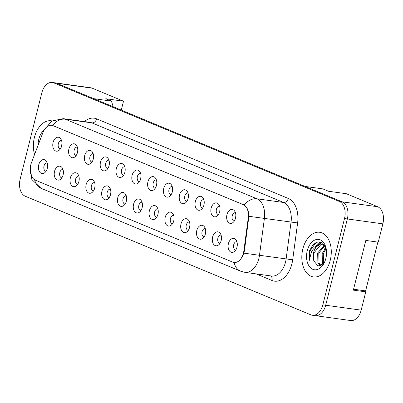 <?xml version="1.0" encoding="UTF-8"?>
<svg xmlns="http://www.w3.org/2000/svg" width="403" height="403" viewBox="0 0 403 403"><rect width="100%" height="100%" fill="white"/><g stroke="black" fill="none" stroke-linecap="round" stroke-linejoin="round"><path stroke-width="0.6" d="M211.157 208.079A7.042 4.549 97.9 0 1 218.552 204.16A7.042 4.549 97.9 0 1 219.721 211.635A7.042 4.549 97.9 0 1 216.89 216.189A7.042 4.549 97.9 0 1 212.089 215.252A7.042 4.549 97.9 0 1 211.157 208.079M219.62 206.17A4.226 2.73 -82.1 0 0 219.57 206.16A4.226 2.73 -82.1 0 0 216.426 209.283A4.226 2.73 -82.1 0 0 218.416 214.537A4.226 2.73 -82.1 0 0 218.466 214.542M195.349 201.515A7.042 4.549 97.9 0 1 202.744 197.596A7.042 4.549 97.9 0 1 203.913 205.072A7.042 4.549 97.9 0 1 201.082 209.62A7.042 4.549 97.9 0 1 196.281 208.683A7.042 4.549 97.9 0 1 195.349 201.515M203.812 199.606A4.226 2.73 -82.1 0 0 203.762 199.596A4.226 2.73 -82.1 0 0 200.618 202.719A4.226 2.73 -82.1 0 0 202.608 207.968A4.226 2.73 -82.1 0 0 202.659 207.978M179.547 194.951A7.042 4.549 97.9 0 1 186.937 191.027A7.042 4.549 97.9 0 1 188.105 198.503A7.042 4.549 97.9 0 1 185.274 203.057A7.042 4.549 97.9 0 1 180.473 202.12A7.042 4.549 97.9 0 1 179.547 194.951M188.005 193.042A4.226 2.73 -82.1 0 0 187.954 193.032A4.226 2.73 -82.1 0 0 184.811 196.15A4.226 2.73 -82.1 0 0 186.801 201.404A4.226 2.73 -82.1 0 0 186.851 201.409M163.739 188.387A7.042 4.549 97.9 0 1 171.134 184.463A7.042 4.549 97.9 0 1 172.298 191.939A7.042 4.549 97.9 0 1 169.467 196.493A7.042 4.549 97.9 0 1 164.666 195.556A7.042 4.549 97.9 0 1 163.739 188.387M172.197 186.473A4.226 2.73 -82.1 0 0 172.146 186.468A4.226 2.73 -82.1 0 0 169.003 189.586A4.226 2.73 -82.1 0 0 170.993 194.84A4.226 2.73 -82.1 0 0 171.043 194.845M147.931 181.818A7.042 4.549 97.9 0 1 155.326 177.899A7.042 4.549 97.9 0 1 156.49 185.375A7.042 4.549 97.9 0 1 153.664 189.929A7.042 4.549 97.9 0 1 148.858 188.992A7.042 4.549 97.9 0 1 147.931 181.818M156.389 179.909A4.226 2.73 -82.1 0 0 156.339 179.904A4.226 2.73 -82.1 0 0 153.195 183.022A4.226 2.73 -82.1 0 0 155.185 188.277A4.226 2.73 -82.1 0 0 155.236 188.282M132.124 175.255A7.042 4.549 97.9 0 1 139.519 171.335A7.042 4.549 97.9 0 1 140.682 178.811A7.042 4.549 97.9 0 1 137.856 183.365A7.042 4.549 97.9 0 1 133.05 182.428A7.042 4.549 97.9 0 1 132.124 175.255M140.582 173.345A4.226 2.73 -82.1 0 0 140.531 173.335A4.226 2.73 -82.1 0 0 137.388 176.459A4.226 2.73 -82.1 0 0 139.378 181.713A4.226 2.73 -82.1 0 0 139.428 181.718M116.316 168.691A7.042 4.549 97.9 0 1 123.711 164.772A7.042 4.549 97.9 0 1 124.875 172.247A7.042 4.549 97.9 0 1 122.049 176.796A7.042 4.549 97.9 0 1 117.243 175.859A7.042 4.549 97.9 0 1 116.316 168.691M124.774 166.782A4.226 2.73 -82.1 0 0 124.729 166.771A4.226 2.73 -82.1 0 0 121.58 169.895A4.226 2.73 -82.1 0 0 123.57 175.144A4.226 2.73 -82.1 0 0 123.62 175.154M100.508 162.127A7.042 4.549 97.9 0 1 107.903 158.203A7.042 4.549 97.9 0 1 109.067 165.678A7.042 4.549 97.9 0 1 106.241 170.232A7.042 4.549 97.9 0 1 101.435 169.295A7.042 4.549 97.9 0 1 100.508 162.127M108.971 160.213A4.226 2.73 -82.1 0 0 108.921 160.208A4.226 2.73 -82.1 0 0 105.772 163.326A4.226 2.73 -82.1 0 0 107.762 168.58A4.226 2.73 -82.1 0 0 107.813 168.585M84.701 155.558A7.042 4.549 97.9 0 1 92.096 151.639A7.042 4.549 97.9 0 1 93.259 159.114A7.042 4.549 97.9 0 1 90.433 163.668A7.042 4.549 97.9 0 1 85.627 162.731A7.042 4.549 97.9 0 1 84.701 155.558M93.164 153.649A4.226 2.73 -82.1 0 0 93.113 153.644A4.226 2.73 -82.1 0 0 89.965 156.762A4.226 2.73 -82.1 0 0 91.955 162.016A4.226 2.73 -82.1 0 0 92.005 162.021M68.893 148.994A7.042 4.549 97.9 0 1 76.288 145.075A7.042 4.549 97.9 0 1 77.452 152.551A7.042 4.549 97.9 0 1 74.626 157.105A7.042 4.549 97.9 0 1 69.825 156.168A7.042 4.549 97.9 0 1 68.893 148.994M77.356 147.085A4.226 2.73 -82.1 0 0 77.305 147.08A4.226 2.73 -82.1 0 0 74.157 150.198A4.226 2.73 -82.1 0 0 76.147 155.452A4.226 2.73 -82.1 0 0 76.197 155.457M53.085 142.43A7.042 4.549 97.9 0 1 60.48 138.511A7.042 4.549 97.9 0 1 61.644 145.987A7.042 4.549 97.9 0 1 58.818 150.536A7.042 4.549 97.9 0 1 54.017 149.599A7.042 4.549 97.9 0 1 53.085 142.43M61.548 140.521A4.226 2.73 -82.1 0 0 61.498 140.511A4.226 2.73 -82.1 0 0 58.349 143.634A4.226 2.73 -82.1 0 0 60.339 148.888A4.226 2.73 -82.1 0 0 60.39 148.893M226.965 214.643A7.042 4.549 97.9 0 1 234.36 210.724A7.042 4.549 97.9 0 1 235.528 218.199A7.042 4.549 97.9 0 1 232.697 222.753A7.042 4.549 97.9 0 1 227.897 221.816A7.042 4.549 97.9 0 1 226.965 214.643M235.428 212.734A4.226 2.73 -82.1 0 0 235.377 212.729A4.226 2.73 -82.1 0 0 232.234 215.847A4.226 2.73 -82.1 0 0 234.219 221.101A4.226 2.73 -82.1 0 0 234.269 221.106M212.618 237.024A7.042 4.549 97.9 0 1 220.013 233.1A7.042 4.549 97.9 0 1 221.176 240.576A7.042 4.549 97.9 0 1 218.35 245.13A7.042 4.549 97.9 0 1 213.55 244.193A7.042 4.549 97.9 0 1 212.618 237.024M221.081 235.11A4.226 2.73 -82.1 0 0 221.03 235.105A4.226 2.73 -82.1 0 0 217.882 238.223A4.226 2.73 -82.1 0 0 219.872 243.477A4.226 2.73 -82.1 0 0 219.922 243.483M196.81 230.456A7.042 4.549 97.9 0 1 204.205 226.536A7.042 4.549 97.9 0 1 205.369 234.012A7.042 4.549 97.9 0 1 202.543 238.566A7.042 4.549 97.9 0 1 197.742 237.629A7.042 4.549 97.9 0 1 196.81 230.456M205.273 228.546A4.226 2.73 -82.1 0 0 205.223 228.541A4.226 2.73 -82.1 0 0 202.074 231.66A4.226 2.73 -82.1 0 0 204.064 236.914A4.226 2.73 -82.1 0 0 204.114 236.919M181.002 223.892A7.042 4.549 97.9 0 1 188.397 219.973A7.042 4.549 97.9 0 1 189.561 227.448A7.042 4.549 97.9 0 1 186.735 232.002A7.042 4.549 97.9 0 1 181.934 231.065A7.042 4.549 97.9 0 1 181.002 223.892M189.465 221.982A4.226 2.73 -82.1 0 0 189.415 221.972A4.226 2.73 -82.1 0 0 186.267 225.096A4.226 2.73 -82.1 0 0 188.256 230.35A4.226 2.73 -82.1 0 0 188.307 230.355M165.195 217.328A7.042 4.549 97.9 0 1 172.59 213.404A7.042 4.549 97.9 0 1 173.753 220.884A7.042 4.549 97.9 0 1 170.927 225.433A7.042 4.549 97.9 0 1 166.127 224.496A7.042 4.549 97.9 0 1 165.195 217.328M173.658 215.419A4.226 2.73 -82.1 0 0 173.607 215.409A4.226 2.73 -82.1 0 0 170.459 218.532A4.226 2.73 -82.1 0 0 172.449 223.781A4.226 2.73 -82.1 0 0 172.499 223.791M149.387 210.764A7.042 4.549 97.9 0 1 156.782 206.84A7.042 4.549 97.9 0 1 157.946 214.315A7.042 4.549 97.9 0 1 155.12 218.869A7.042 4.549 97.9 0 1 150.319 217.932A7.042 4.549 97.9 0 1 149.387 210.764M157.85 208.85A4.226 2.73 -82.1 0 0 157.8 208.845A4.226 2.73 -82.1 0 0 154.651 211.963A4.226 2.73 -82.1 0 0 156.641 217.217A4.226 2.73 -82.1 0 0 156.691 217.222M133.579 204.195A7.042 4.549 97.9 0 1 140.974 200.276A7.042 4.549 97.9 0 1 142.138 207.752A7.042 4.549 97.9 0 1 139.312 212.305A7.042 4.549 97.9 0 1 134.511 211.368A7.042 4.549 97.9 0 1 133.579 204.195M142.042 202.286A4.226 2.73 -82.1 0 0 141.992 202.281A4.226 2.73 -82.1 0 0 138.844 205.399A4.226 2.73 -82.1 0 0 140.833 210.653A4.226 2.73 -82.1 0 0 140.884 210.658M117.772 197.631A7.042 4.549 97.9 0 1 125.167 193.712A7.042 4.549 97.9 0 1 126.33 201.188A7.042 4.549 97.9 0 1 123.504 205.742A7.042 4.549 97.9 0 1 118.704 204.805A7.042 4.549 97.9 0 1 117.772 197.631M126.235 195.722A4.226 2.73 -82.1 0 0 126.184 195.712A4.226 2.73 -82.1 0 0 123.036 198.835A4.226 2.73 -82.1 0 0 125.026 204.089A4.226 2.73 -82.1 0 0 125.076 204.094M101.964 191.067A7.042 4.549 97.9 0 1 109.359 187.148A7.042 4.549 97.9 0 1 110.523 194.624A7.042 4.549 97.9 0 1 107.697 199.173A7.042 4.549 97.9 0 1 102.896 198.236A7.042 4.549 97.9 0 1 101.964 191.067M110.427 189.158A4.226 2.73 -82.1 0 0 110.377 189.148A4.226 2.73 -82.1 0 0 107.228 192.271A4.226 2.73 -82.1 0 0 109.218 197.525A4.226 2.73 -82.1 0 0 109.268 197.53M86.156 184.503A7.042 4.549 97.9 0 1 93.551 180.579A7.042 4.549 97.9 0 1 94.72 188.06A7.042 4.549 97.9 0 1 91.889 192.609A7.042 4.549 97.9 0 1 87.088 191.672A7.042 4.549 97.9 0 1 86.156 184.503M94.619 182.594A4.226 2.73 -82.1 0 0 94.569 182.584A4.226 2.73 -82.1 0 0 91.421 185.702A4.226 2.73 -82.1 0 0 93.41 190.957A4.226 2.73 -82.1 0 0 93.461 190.967M70.349 177.94A7.042 4.549 97.9 0 1 77.744 174.015A7.042 4.549 97.9 0 1 78.912 181.491A7.042 4.549 97.9 0 1 76.081 186.045A7.042 4.549 97.9 0 1 71.281 185.108A7.042 4.549 97.9 0 1 70.349 177.94M78.812 176.025A4.226 2.73 -82.1 0 0 78.761 176.02A4.226 2.73 -82.1 0 0 75.618 179.139A4.226 2.73 -82.1 0 0 77.603 184.393A4.226 2.73 -82.1 0 0 77.653 184.398M54.541 171.371A7.042 4.549 97.9 0 1 61.936 167.452A7.042 4.549 97.9 0 1 63.105 174.927A7.042 4.549 97.9 0 1 60.274 179.481A7.042 4.549 97.9 0 1 55.473 178.544A7.042 4.549 97.9 0 1 54.541 171.371M63.004 169.462A4.226 2.73 -82.1 0 0 62.954 169.456A4.226 2.73 -82.1 0 0 59.81 172.575A4.226 2.73 -82.1 0 0 61.795 177.829A4.226 2.73 -82.1 0 0 61.845 177.834M38.733 164.807A7.042 4.549 97.9 0 1 46.128 160.888A7.042 4.549 97.9 0 1 47.297 168.363A7.042 4.549 97.9 0 1 44.466 172.917A7.042 4.549 97.9 0 1 39.665 171.98A7.042 4.549 97.9 0 1 38.733 164.807M47.196 162.898A4.226 2.73 -82.1 0 0 47.146 162.888A4.226 2.73 -82.1 0 0 44.003 166.011A4.226 2.73 -82.1 0 0 45.987 171.265A4.226 2.73 -82.1 0 0 46.043 171.27M228.425 243.588A7.042 4.549 97.9 0 1 235.82 239.664A7.042 4.549 97.9 0 1 236.984 247.14A7.042 4.549 97.9 0 1 234.158 251.694A7.042 4.549 97.9 0 1 229.357 250.757A7.042 4.549 97.9 0 1 228.425 243.588M236.888 241.679A4.226 2.73 -82.1 0 0 236.838 241.669A4.226 2.73 -82.1 0 0 233.69 244.787A4.226 2.73 -82.1 0 0 235.679 250.041A4.226 2.73 -82.1 0 0 235.73 250.046M219.781 211.374A4.226 2.73 97.9 0 1 219.978 209.772A4.226 2.73 97.9 0 1 220.028 209.58M203.973 204.805A4.226 2.73 97.9 0 1 204.17 203.208A4.226 2.73 97.9 0 1 204.22 203.011M188.166 198.241A4.226 2.73 97.9 0 1 188.362 196.644A4.226 2.73 97.9 0 1 188.413 196.447M172.358 191.677A4.226 2.73 97.9 0 1 172.555 190.08A4.226 2.73 97.9 0 1 172.605 189.884M156.55 185.113A4.226 2.73 97.9 0 1 156.747 183.511A4.226 2.73 97.9 0 1 156.797 183.32M140.743 178.549A4.226 2.73 97.9 0 1 140.939 176.947A4.226 2.73 97.9 0 1 140.995 176.756M124.935 171.98A4.226 2.73 97.9 0 1 125.132 170.383A4.226 2.73 97.9 0 1 125.187 170.187M109.127 165.416A4.226 2.73 97.9 0 1 109.324 163.82A4.226 2.73 97.9 0 1 109.379 163.623M93.32 158.853A4.226 2.73 97.9 0 1 93.516 157.256A4.226 2.73 97.9 0 1 93.572 157.059M77.512 152.289A4.226 2.73 97.9 0 1 77.708 150.687A4.226 2.73 97.9 0 1 77.764 150.495M61.709 145.72A4.226 2.73 97.9 0 1 61.901 144.123A4.226 2.73 97.9 0 1 61.956 143.926M235.589 217.937A4.226 2.73 97.9 0 1 235.785 216.34A4.226 2.73 97.9 0 1 235.836 216.144M221.242 240.314A4.226 2.73 97.9 0 1 221.433 238.717A4.226 2.73 97.9 0 1 221.489 238.521M205.434 233.75A4.226 2.73 97.9 0 1 205.631 232.148A4.226 2.73 97.9 0 1 205.681 231.957M189.627 227.186A4.226 2.73 97.9 0 1 189.823 225.584A4.226 2.73 97.9 0 1 189.873 225.393M173.819 220.617A4.226 2.73 97.9 0 1 174.015 219.02A4.226 2.73 97.9 0 1 174.066 218.824M158.011 214.053A4.226 2.73 97.9 0 1 158.208 212.457A4.226 2.73 97.9 0 1 158.258 212.26M142.204 207.49A4.226 2.73 97.9 0 1 142.4 205.893A4.226 2.73 97.9 0 1 142.45 205.696M126.396 200.926A4.226 2.73 97.9 0 1 126.592 199.324A4.226 2.73 97.9 0 1 126.643 199.132M110.588 194.357A4.226 2.73 97.9 0 1 110.785 192.76A4.226 2.73 97.9 0 1 110.835 192.563M94.781 187.793A4.226 2.73 97.9 0 1 94.977 186.196A4.226 2.73 97.9 0 1 95.027 186M78.973 181.229A4.226 2.73 97.9 0 1 79.169 179.632A4.226 2.73 97.9 0 1 79.22 179.436M63.165 174.665A4.226 2.73 97.9 0 1 63.362 173.068A4.226 2.73 97.9 0 1 63.412 172.872M47.358 168.101A4.226 2.73 97.9 0 1 47.554 166.499A4.226 2.73 97.9 0 1 47.604 166.308M237.05 246.878A4.226 2.73 97.9 0 1 237.241 245.281A4.226 2.73 97.9 0 1 237.296 245.084M248.263 217.857A12.679 8.186 97.9 0 0 243.205 204.628L53.03 125.645A12.679 8.186 -82.1 0 0 51.7 125.283A12.679 8.186 -82.1 0 0 42.909 132.572L31.444 162.731A12.679 8.186 97.9 0 0 35.439 180.201L232.657 262.106A12.679 8.186 -82.1 0 0 233.987 262.469A12.679 8.186 -82.1 0 0 243.427 253.109A12.679 8.186 -82.1 0 0 243.84 250.943L248.263 217.857L248.807 217.932M315.136 247.467A14.322 9.244 97.9 0 1 320.204 241.956M315.489 315.675L350.686 320.541A14.09 9.093 -82.1 0 0 361.179 310.144L365.773 291.848L353.335 290.125L365.818 240.435L378.256 242.153L382.85 223.856A14.09 9.093 -82.1 0 0 377.697 206.749L346.308 193.712L328.541 191.259L322.833 188.886L305.071 186.433L342.162 201.838A14.09 9.093 -82.1 0 1 342.192 201.848L56.632 83.255A14.09 9.093 -82.1 0 0 55.156 82.852L52.314 82.459A14.09 9.093 -82.1 0 0 41.821 92.856L20.15 179.144A14.09 9.093 -82.1 0 0 25.303 196.251L310.869 314.849A14.09 9.093 -82.1 0 0 312.34 315.252A14.09 9.093 -82.1 0 0 322.833 304.849L344.505 218.562A14.09 9.093 -82.1 0 0 339.351 201.455L53.785 82.862A14.09 9.093 -82.1 0 0 52.314 82.459M365.773 291.848L362.403 290.447M121.278 110.105L123.52 101.188L92.131 88.151A14.09 9.093 -82.1 0 0 90.66 87.748L55.125 82.837A14.09 9.093 -82.1 0 0 54.823 82.806M123.52 101.188L105.752 98.735L111.46 101.103L93.692 98.649L56.601 83.24A14.09 9.093 -82.1 0 0 55.125 82.837M111.46 101.103L113.157 106.73M330.243 260.283A22.543 14.548 -82.1 0 0 319.634 232.269A22.543 14.548 -82.1 0 0 302.855 248.908A22.543 14.548 -82.1 0 0 313.463 276.926A22.543 14.548 -82.1 0 0 330.243 260.283A22.543 14.548 -82.1 0 0 319.634 232.269A22.543 14.548 -82.1 0 0 302.855 248.908A22.543 14.548 -82.1 0 0 313.463 276.926A22.543 14.548 -82.1 0 0 330.243 260.283M51.997 120.93A22.543 14.548 -82.1 0 0 51.191 120.784A22.543 14.548 -82.1 0 0 34.411 137.423A22.543 14.548 -82.1 0 0 34.587 154.47A22.543 14.548 -82.1 0 1 34.411 137.423A22.543 14.548 -82.1 0 1 51.191 120.784A22.543 14.548 -82.1 0 1 51.997 120.93M53.03 125.645L244.283 205.046C247.16 207.112 248.701 210.865 248.903 216.3L244.384 251.029L243.2 254.933C240.687 260.227 237.669 262.751 234.148 262.499L234.032 262.479M234.284 262.519L234.148 262.499A16.437 12.377 -67.4 0 0 240.581 271.164L244.883 272.332L271.531 276.015A18.785 12.125 -82.1 0 0 285.515 262.151A18.785 12.125 -82.1 0 0 286.13 258.938L291.057 222.073A18.785 12.125 -82.1 0 0 283.566 202.472L91.909 122.875A18.785 12.125 -82.1 0 0 89.945 122.341L63.296 118.653A18.785 12.125 97.9 0 1 65.261 119.192L256.918 198.79A16.437 12.377 112.6 0 0 244.283 205.046M312.34 315.252L315.186 315.645A14.09 9.093 -82.1 0 0 325.674 305.242L347.346 218.955A14.09 9.093 -82.1 0 0 342.192 201.848L339.351 201.455M322.874 264.459L322.42 263.668L322.168 253.588L325.866 247.689M323.528 263.779L323.297 253.744L326.173 248.646M320.778 265.839L317.907 263.043L317.66 252.963L324.249 245.437M321.176 265.663L319.035 263.199L318.783 253.119L324.773 245.795M326.138 248.48L322.853 243.291L317.977 241.85L313.03 244.576L309.247 251.255L309.141 260.958L311.489 251.845C312.814 249.336 314.587 247.548 316.808 246.475A10.614 6.851 -82.1 0 0 313.65 252.409A10.614 6.851 -82.1 0 0 313.937 261.048C313.232 258.353 313.343 255.502 314.275 252.495L320.471 245.095L322.612 244.747M316.808 246.475L319.342 244.938L322.052 244.641L325.13 246.082M322.052 244.641L324.576 245.18M325.921 258.182L326.45 255.008M325.851 258.459A15.314 9.884 -82.1 0 0 325.941 247.628A15.314 9.884 -82.1 0 0 316.677 239.458A15.314 9.884 -82.1 0 0 307.242 250.731A15.314 9.884 -82.1 0 0 311.086 268.277A15.314 9.884 -82.1 0 0 323.7 263.849A15.314 9.884 -82.1 0 0 325.851 258.459M313.937 261.048L317.987 266.02L323.478 263.834M377.873 242.102L365.622 290.89L353.562 289.223M309.141 260.958L309.771 251.331L316.053 242.415M317.196 246.147L321.624 242.48M316.068 246.858L321.272 242.314M324.344 249.326L325.7 247.266M365.818 240.435L377.878 242.102M44.194 129.922A15.314 9.884 -82.1 0 0 38.804 139.247A15.314 9.884 -82.1 0 0 38.094 145.236M243.84 250.943L244.384 251.019M92.131 88.151L56.601 83.24M377.697 206.749L342.162 201.838M382.85 223.856L347.351 218.95M361.179 310.144L325.674 305.232M243.205 204.628L243.558 204.674M84.489 121.585A23.48 15.158 97.9 0 1 96.599 118.85L288.256 198.447A4.695 3.536 112.6 0 1 283.566 202.472L256.918 198.79A18.785 12.125 97.9 0 1 264.408 218.391L259.482 255.255A18.785 12.125 97.9 0 1 258.867 258.464A18.785 12.125 97.9 0 1 244.883 272.332M243.886 253.155L292.689 259.814A23.48 15.158 97.9 0 1 271.98 280.488L256.071 273.879M34.678 179.819A16.437 12.377 112.6 0 0 41.076 188.307L240.581 271.164M52.627 125.449A16.437 12.377 -67.4 0 1 65.261 119.192L91.909 122.875A4.695 3.536 112.6 0 0 96.599 118.85M288.256 198.447A23.48 15.158 97.9 0 1 297.615 222.945L248.903 216.3M297.615 222.945L292.689 259.814M322.833 304.849L325.674 305.242M344.505 218.562L347.346 218.955M53.785 82.862L56.632 83.255M271.98 280.488A4.695 3.536 112.6 0 0 270.68 275.899M233.987 262.469L234.541 262.549M30.326 167.436L31.852 179.506L41.076 188.307M44.401 129.595L51.841 121.021L63.296 118.653"/></g></svg>
